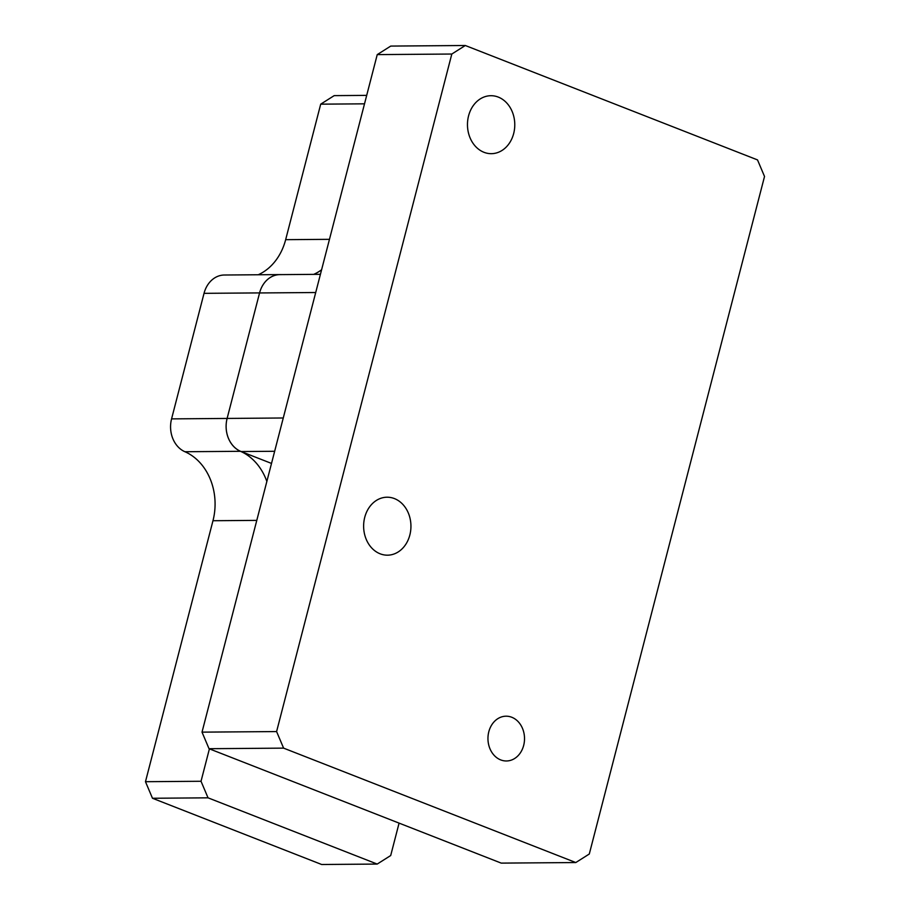 <?xml version="1.0" encoding="UTF-8"?>
<svg xmlns="http://www.w3.org/2000/svg" width="910" height="910" viewBox="0 0 910 910"><rect width="100%" height="100%" fill="white"/><g stroke="black" fill="none" stroke-linecap="round" stroke-linejoin="round"><path stroke-width="1.36" d="M451.815 54.031L276.594 731.572L283.601 748.134L209.027 748.702L202.02 732.14L377.24 54.611L390.743 46.08L465.306 45.5L451.815 54.031L377.24 54.611M202.02 732.14L276.594 731.572M523.671 745.404A22.397 18.28 89.6 0 0 506.062 716.193A22.397 18.28 89.6 0 0 487.953 738.727A22.397 18.28 89.6 0 0 506.415 760.976A22.397 18.28 89.6 0 0 523.671 745.404M513.672 133.531A28.983 23.66 89.6 0 0 490.899 95.709A28.983 23.66 89.6 0 0 467.467 124.875A28.983 23.66 89.6 0 0 491.343 153.676A28.983 23.66 89.6 0 0 513.672 133.531M409.841 535.023A28.983 23.66 89.6 0 0 387.068 497.213A28.983 23.66 89.6 0 0 363.625 526.378A28.983 23.66 89.6 0 0 387.512 555.18A28.983 23.66 89.6 0 0 409.841 535.023M209.027 748.702L501.228 863.112L575.803 862.543L589.293 854.012L764.525 176.472L757.518 159.91L465.306 45.5M575.803 862.543L283.601 748.134M271.51 463.429L241.139 451.542A26.345 21.51 -90.4 0 1 227.125 418.418L259.566 292.952A26.345 21.51 -90.4 0 1 279.87 274.627L320.422 274.32M313.813 274.365A55.328 45.17 89.6 0 0 321.594 269.792M364.512 103.831L320.707 104.161L334.197 95.63L366.696 95.379M258.281 274.752A55.328 45.17 89.6 0 0 285.66 239.671L320.707 104.161M145.475 781.701L201.03 781.269L208.037 797.831L377.206 864.068L321.662 864.5L152.482 798.263L145.475 781.701L212.974 520.725A55.328 45.17 89.6 0 0 184.923 451.735A26.345 21.51 -90.4 0 1 171.569 418.884L204.033 293.339A26.345 21.51 -90.4 0 1 224.338 275.013L279.882 274.592A26.345 21.51 89.6 0 0 259.577 292.906L227.113 418.452A26.345 21.51 89.6 0 0 240.468 451.303A55.328 45.17 -90.4 0 1 266.857 481.458M209.414 748.85L201.03 781.269M321.605 269.747A55.328 45.17 -90.4 0 1 313.734 274.365M281.076 274.615A26.345 21.51 89.6 0 0 279.882 274.592M377.206 864.068L390.697 855.536L399.08 823.118M208.037 797.831L152.482 798.263M274.661 451.28L241.139 451.542M315.713 292.519L259.566 292.952M171.569 418.884L283.272 417.986M285.66 239.671L329.465 239.33M256.791 520.384L212.974 520.725M259.577 292.906L204.033 293.339M240.468 451.303L184.923 451.735"/></g></svg>
